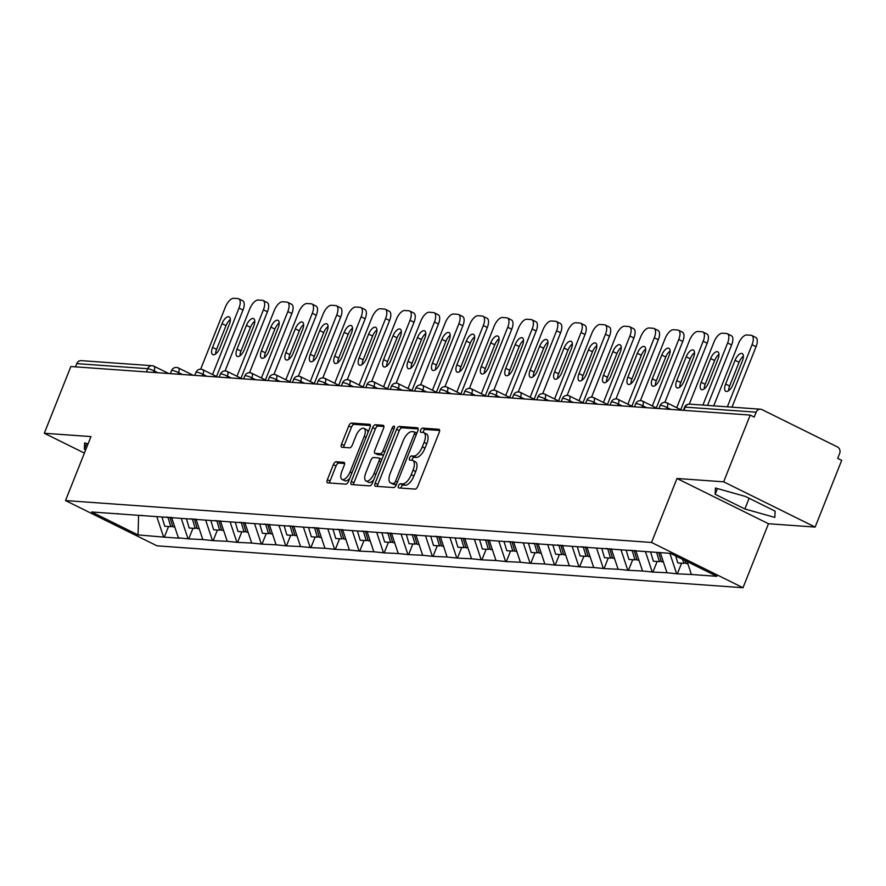 <?xml version="1.0" encoding="UTF-8"?>
<svg xmlns="http://www.w3.org/2000/svg" width="886" height="886" viewBox="0 0 886 886"><rect width="100%" height="100%" fill="white"/><g stroke="black" fill="none" stroke-linecap="round" stroke-linejoin="round"><path stroke-width="1.33" d="M398.512 485.772A2.281 1.019 -63.7 0 0 398.578 487.887A2.281 1.019 -63.7 0 0 398.755 487.942L415.091 489.105A3.256 1.451 -63.7 0 0 417.815 486.226L439.234 432.39A3.256 1.451 -63.7 0 0 439.146 429.356A3.256 1.451 -63.7 0 0 438.891 429.289L422.556 428.126A2.281 1.019 -63.7 0 0 420.651 430.142A2.281 1.019 -63.7 0 0 420.717 432.257A2.281 1.019 -63.7 0 0 420.894 432.313L423.01 432.457A10.433 4.64 -63.7 0 1 423.829 432.678A10.433 4.64 -63.7 0 1 424.117 442.38L422.334 446.865A10.433 4.64 -63.7 0 1 413.607 456.091L411.492 455.936A2.281 1.019 -63.7 0 0 409.587 457.951A2.281 1.019 -63.7 0 0 409.642 460.078A2.281 1.019 -63.7 0 0 409.819 460.122L411.935 460.277A10.433 4.64 -63.7 0 1 412.754 460.487A10.433 4.64 -63.7 0 1 413.053 470.2L411.259 474.686A10.433 4.64 -63.7 0 1 402.532 483.9L400.428 483.745A2.281 1.019 -63.7 0 0 398.512 485.772M412.754 460.487L415.423 461.805A10.433 4.64 -63.7 0 1 415.711 471.518L413.928 476.003A10.433 4.64 -63.7 0 1 405.201 485.218L403.086 485.074A2.281 1.019 -63.7 0 0 401.181 487.09A2.281 1.019 -63.7 0 0 400.915 488.086M439.644 430.474L425.225 429.444A2.281 1.019 -63.7 0 0 423.32 431.46A2.281 1.019 -63.7 0 0 423.054 432.468M423.829 432.678L426.487 433.996A10.433 4.64 -63.7 0 1 426.786 443.698L425.003 448.183A10.433 4.64 -63.7 0 1 416.276 457.409L414.161 457.254A2.281 1.019 -63.7 0 0 412.245 459.269A2.281 1.019 -63.7 0 0 411.979 460.277M336.093 461.772A3.256 1.451 -63.7 0 0 333.357 464.652L327.355 479.758A3.256 1.451 -63.7 0 0 327.443 482.792A3.256 1.451 -63.7 0 0 327.698 482.859L345.839 484.155A3.256 1.451 -63.7 0 0 348.563 481.275L369.994 427.44A3.256 1.451 -63.7 0 0 369.894 424.405A3.256 1.451 -63.7 0 0 369.639 424.339L351.498 423.043A3.256 1.451 -63.7 0 0 348.774 425.922L341.52 444.163A3.256 1.451 -63.7 0 0 341.608 447.197A3.256 1.451 -63.7 0 0 341.863 447.264L349.627 447.818A3.256 1.451 -63.7 0 0 352.351 444.938L355.95 435.89A8.727 3.876 -63.7 0 1 363.936 428.37A8.727 3.876 -63.7 0 1 364.179 436.488L350.07 471.928A8.727 3.876 -63.7 0 1 342.096 479.448A8.727 3.876 -63.7 0 1 341.852 471.33L344.2 465.427A3.256 1.451 -63.7 0 0 344.111 462.392A3.256 1.451 -63.7 0 0 343.857 462.326L336.093 461.772L338.762 463.09A3.256 1.451 -63.7 0 0 336.027 465.97L330.024 481.076A3.256 1.451 -63.7 0 0 329.614 482.992M676.993 478.484L768.472 523.737L815.142 527.07L723.663 481.818L676.993 478.484L651.531 542.465L65.509 500.568L90.97 436.588L44.3 433.254L70.858 366.527L750.209 415.091L754.219 417.062L756.157 412.189L685.21 407.117L683.926 410.351M723.663 481.818L750.209 415.091M375.155 483.169A3.256 1.451 -63.7 0 0 375.254 486.204A3.256 1.451 -63.7 0 0 375.509 486.27L393.65 487.577A3.256 1.451 -63.7 0 0 396.374 484.686L417.793 430.862A3.256 1.451 -63.7 0 0 417.705 427.827A3.256 1.451 -63.7 0 0 417.45 427.761L399.309 426.465A3.256 1.451 -63.7 0 0 396.585 429.345L375.155 483.169L377.824 484.498A3.256 1.451 -63.7 0 0 377.425 486.414M369.739 485.86L351.598 484.564A3.256 1.451 -63.7 0 1 351.343 484.498A3.256 1.451 -63.7 0 1 351.255 481.463L372.674 427.628A3.256 1.451 -63.7 0 1 375.409 424.748L383.173 425.302A3.256 1.451 -63.7 0 1 383.428 425.38A3.256 1.451 -63.7 0 1 383.516 428.403L374.822 450.243A3.256 1.451 -63.7 0 0 374.922 453.278A3.256 1.451 -63.7 0 0 375.177 453.344L380.327 453.71A3.256 1.451 -63.7 0 0 383.051 450.83L392.099 428.093A2.281 1.019 -63.7 0 1 394.181 426.133A2.281 1.019 -63.7 0 1 394.248 428.248L372.474 482.981A3.256 1.451 -63.7 0 1 369.739 485.86M651.531 542.465L743.011 587.717L156.988 545.831L65.509 500.568M168.528 526.528L164.309 537.149L179.182 538.212L178.385 537.813L171.563 517.358M164.309 537.149L138.061 534.934L91.646 511.975L670.469 553.351L716.874 576.31L691.423 574.493L687.126 561.602M681.578 563.208L677.347 573.829L691.423 574.493M677.347 573.829L666.992 572.744L660.292 552.631M657.146 561.458L652.916 572.079L666.992 572.744M652.916 572.079L642.56 571.005L635.749 550.538M632.715 559.708L628.484 570.329L642.56 571.005M628.484 570.329L618.129 569.255L611.318 548.788M608.283 557.97L604.053 568.59L618.129 569.255M604.053 568.59L593.709 567.505L586.886 547.039M583.852 556.22L579.621 566.841L593.709 567.505M579.621 566.841L569.277 565.766L562.455 545.3M559.42 554.47L555.19 565.091L569.277 565.766M555.19 565.091L544.846 564.017L538.024 543.55M534.989 552.731L530.769 563.352L544.846 564.017M530.769 563.352L520.414 562.267L513.592 541.8M510.557 550.981L506.338 561.602L520.414 562.267M506.338 561.602L495.983 560.517L489.161 540.061M486.126 549.231L481.906 559.852L495.983 560.517M481.906 559.852L471.551 558.778L464.729 538.311M461.695 547.482L457.475 558.102L471.551 558.778M457.475 558.102L447.12 557.028L440.298 536.562M437.263 545.743L433.044 556.364L447.12 557.028M433.044 556.364L422.688 555.278L415.866 534.812M412.843 543.993L408.612 554.614L422.688 555.278M408.612 554.614L398.257 553.54L391.435 533.073M388.411 542.243L384.181 552.864L398.257 553.54M384.181 552.864L373.826 551.79L367.014 531.323M363.98 540.504L359.749 551.125L373.826 551.79M359.749 551.125L349.394 550.04L342.583 529.573M339.548 538.754L335.318 549.375L349.394 550.04M335.318 549.375L324.963 548.301L318.152 527.834M315.117 537.005L310.886 547.626L324.963 548.301M310.886 547.626L300.531 546.551L293.72 526.085M290.686 535.266L286.455 545.887L300.531 546.551M286.455 545.887L276.1 544.801L269.289 524.335M266.254 533.516L262.023 544.137L276.1 544.801M262.023 544.137L251.679 543.052L244.857 522.596M241.823 531.766L237.592 542.387L251.679 543.052M237.592 542.387L227.248 541.313L220.426 520.846M217.391 530.027L213.172 540.637L227.248 541.313M213.172 540.637L202.816 539.563L195.994 519.096M192.96 528.277L188.74 538.898L202.816 539.563M188.74 538.898L178.385 537.813M142.181 515.253L141.527 515.541M187.932 538.5L181.231 518.376M166.612 517.003L165.959 517.291M212.363 540.25L205.663 520.126M191.044 518.742L190.39 519.041M236.795 541.988L230.094 521.876M215.475 520.492L214.822 520.78M261.226 543.738L254.526 523.626M239.907 522.242L239.253 522.53M285.657 545.488L278.957 525.365M264.338 523.98L263.674 524.279M310.089 547.238L303.389 527.115M288.77 525.73L288.105 526.018M334.52 548.977L327.82 528.864M313.19 527.48L312.536 527.768M358.952 550.727L352.251 530.603M337.621 529.219L336.968 529.518M383.383 552.476L376.683 532.353M362.053 530.969L361.399 531.257M407.815 554.215L401.103 534.103M386.484 532.719L385.831 533.007M432.246 555.965L425.535 535.842M410.916 534.457L410.262 534.756M456.678 557.715L449.966 537.592M435.347 536.207L434.694 536.506M481.098 559.454L474.398 539.341M459.779 537.957L459.125 538.245M505.529 561.203L498.829 541.091M484.21 539.707L483.557 539.995M529.961 562.953L523.261 542.83M508.642 541.446L507.988 541.745M554.392 564.692L547.692 544.58M533.073 543.196L532.42 543.483M578.824 566.442L572.123 546.33M557.504 544.945L556.851 545.233M603.255 568.192L596.555 548.069M581.936 546.684L581.271 546.983M627.687 569.942L620.986 549.818M606.367 548.434L605.703 548.722M652.118 571.68L645.418 551.568M630.799 550.184L630.134 550.472M676.55 573.43L669.849 553.307M815.142 527.07L841.7 460.343L837.702 458.361L839.64 453.488A4.984 4.397 94.1 0 0 837.458 446.943L761.971 409.598A4.984 4.397 94.1 0 0 760.509 409.199A4.984 4.397 94.1 0 0 756.157 412.189M44.3 433.254L84.403 453.089M75.509 366.859L76.794 363.625A4.984 4.397 -85.9 0 1 81.147 360.635L152.093 365.708A4.984 4.397 -85.9 0 1 153.555 366.106A4.984 2.215 116.3 0 1 153.954 366.206A4.984 2.215 116.3 0 1 154.086 370.846L153.455 372.43M768.472 523.737L743.011 587.717M117.749 513.503L117.096 513.791M163.5 536.75L156.8 516.638M138.061 534.934L138.57 515.331M774.851 517.413L775.106 511.133L745.381 496.437L715.412 488.009L715.157 494.277L744.871 508.974L774.851 517.413M88.068 443.886L84.602 442.911L84.347 449.18L85.687 449.844M418.203 428.935L401.978 427.783A3.256 1.451 -63.7 0 0 399.254 430.662L377.824 484.498M393.617 483.269A2.281 1.019 -63.7 0 0 395.533 481.242L414.338 433.996A2.281 1.019 -63.7 0 0 414.271 431.87A2.281 1.019 -63.7 0 0 414.094 431.825L411.857 431.659A10.433 4.64 -63.7 0 0 403.13 440.885L390.283 473.179A10.433 4.64 -63.7 0 0 390.571 482.892A10.433 4.64 -63.7 0 0 391.39 483.103L396.286 484.587A2.281 1.019 -63.7 0 0 396.419 484.576M414.271 431.87L416.874 433.165A2.281 1.019 -63.7 0 0 416.763 433.143L414.415 431.98M390.571 482.892L393.24 484.21A10.433 4.64 -63.7 0 0 394.06 484.42L391.39 483.103M396.286 484.587L394.06 484.42M383.926 426.487L378.078 426.066A3.256 1.451 -63.7 0 0 375.343 428.957L353.924 482.781A3.256 1.451 -63.7 0 0 353.514 484.708M377.381 454.429A3.256 1.451 -63.7 0 0 377.591 454.596A3.256 1.451 -63.7 0 0 377.846 454.662L382.996 455.027A3.256 1.451 -63.7 0 0 383.671 454.839M365.807 472.891A8.727 3.876 -63.7 0 0 366.062 481.009A8.727 3.876 -63.7 0 0 374.036 473.478L379.009 460.997A3.256 1.451 -63.7 0 0 378.909 457.962A3.256 1.451 -63.7 0 0 378.654 457.896L373.504 457.53A3.256 1.451 -63.7 0 0 370.78 460.41L365.807 472.891M366.062 481.009L368.72 482.327A8.727 3.876 -63.7 0 0 373.715 479.858M381.822 459.48A3.256 1.451 -63.7 0 0 381.578 459.28A3.256 1.451 -63.7 0 0 381.323 459.214L379.119 458.128M344.61 463.511L338.762 463.09M342.096 479.448L344.765 480.766A8.727 3.876 -63.7 0 0 349.748 478.296M367.934 432.612A8.727 3.876 -63.7 0 0 366.605 429.688L363.936 428.37M370.392 425.524L354.167 424.361A3.256 1.451 -63.7 0 0 351.443 427.24L344.178 445.492A3.256 1.451 -63.7 0 0 343.779 447.408M749.124 498.286L744.871 508.974M717.427 488.574L715.157 494.277M86.618 443.476L84.347 449.18M756.046 346.714L752.048 344.732A9.967 4.43 -63.7 0 0 751.771 335.462L755.769 337.444A9.967 4.43 116.3 0 1 756.046 346.714L731.991 407.161M728.635 390.671A7.808 3.466 116.3 0 1 729.61 386.03L739.068 362.263A7.808 3.466 116.3 0 1 743.398 356.183M752.048 344.732L727.34 406.829M751.771 335.462A9.967 4.43 -63.7 0 0 750.985 335.262L746.754 334.952A9.967 4.43 -63.7 0 0 738.426 343.757L713.706 405.854M732.966 384.579A7.808 3.466 116.3 0 1 725.822 391.313A7.808 3.466 116.3 0 1 725.612 384.048L735.07 360.292A7.808 3.466 116.3 0 1 742.213 353.547A7.808 3.466 116.3 0 1 742.424 360.812L732.966 384.579M684.956 560.528L685.842 563.507L687.813 563.651M675.708 555.954L677.779 562.931L683.815 563.363L682.63 559.376M685.587 562.654L683.815 563.363M731.615 344.964L727.616 342.993A9.967 4.43 -63.7 0 0 727.34 333.723L731.338 335.694A9.967 4.43 116.3 0 1 731.615 344.964L707.56 405.411M704.204 388.921A7.808 3.466 116.3 0 1 705.178 384.28L714.637 360.524A7.808 3.466 116.3 0 1 718.967 354.433M727.616 342.993L702.908 405.079M727.34 333.723A9.967 4.43 -63.7 0 0 726.553 333.513L722.323 333.214A9.967 4.43 -63.7 0 0 713.994 342.018L689.275 404.116M708.534 382.83A7.808 3.466 116.3 0 1 701.402 389.563A7.808 3.466 116.3 0 1 701.18 382.309L710.638 358.542A7.808 3.466 116.3 0 1 717.782 351.808A7.808 3.466 116.3 0 1 717.992 359.063L708.534 382.83M658.675 552.51L661.41 561.768L663.381 561.901M650.601 551.934L653.347 561.192L659.383 561.613L656.637 552.366M661.166 560.904L659.383 561.613M707.183 343.225L703.185 341.243A9.967 4.43 -63.7 0 0 702.908 331.973L706.906 333.956A9.967 4.43 116.3 0 1 707.183 343.225L680.736 409.686M679.772 387.171A7.808 3.466 116.3 0 1 680.747 382.542L690.205 358.775A7.808 3.466 116.3 0 1 694.535 352.683M703.185 341.243L676.738 407.704M702.908 331.973A9.967 4.43 -63.7 0 0 702.122 331.763L697.891 331.464A9.967 4.43 -63.7 0 0 689.563 340.268L664.843 402.366M684.103 381.091A7.808 3.466 116.3 0 1 676.97 387.824A7.808 3.466 116.3 0 1 676.749 380.559L686.207 356.792A7.808 3.466 116.3 0 1 693.35 350.059A7.808 3.466 116.3 0 1 693.561 357.324L684.103 381.091M634.132 550.416L636.99 560.018L638.95 560.162M626.18 550.184L628.916 559.443L634.952 559.874L632.106 550.272M636.735 559.166L634.952 559.874M682.752 341.475L678.754 339.493A9.967 4.43 -63.7 0 0 678.477 330.223L682.475 332.206A9.967 4.43 116.3 0 1 682.752 341.475L656.304 407.937M655.341 385.421A7.808 3.466 116.3 0 1 656.316 380.792L665.774 357.025A7.808 3.466 116.3 0 1 670.104 350.945M678.754 339.493L652.306 405.965M678.477 330.223A9.967 4.43 -63.7 0 0 677.69 330.024L673.46 329.714A9.967 4.43 -63.7 0 0 665.131 338.518L640.412 400.627M659.682 379.341A7.808 3.466 116.3 0 1 652.539 386.075A7.808 3.466 116.3 0 1 652.317 378.809L661.776 355.042A7.808 3.466 116.3 0 1 668.919 348.309A7.808 3.466 116.3 0 1 669.14 355.574L659.682 379.341M609.712 548.678L612.558 558.269L614.519 558.413M601.749 548.445L604.485 557.693L610.52 558.125L607.674 548.523M612.304 557.416L610.52 558.125M658.32 339.726L654.322 337.754A9.967 4.43 -63.7 0 0 654.045 328.485L658.043 330.456A9.967 4.43 116.3 0 1 658.32 339.726L631.873 406.198M630.921 383.682A7.808 3.466 116.3 0 1 631.884 379.042L641.342 355.275A7.808 3.466 116.3 0 1 645.673 349.195M654.322 337.754L627.875 404.215M654.045 328.485A9.967 4.43 -63.7 0 0 653.259 328.274L649.039 327.975A9.967 4.43 -63.7 0 0 640.7 336.78L615.98 398.877M635.251 377.591A7.808 3.466 116.3 0 1 628.108 384.325A7.808 3.466 116.3 0 1 627.886 377.071L637.344 353.304A7.808 3.466 116.3 0 1 644.487 346.57A7.808 3.466 116.3 0 1 644.709 353.824L635.251 377.591M585.281 546.928L588.127 556.53L590.087 556.663M577.318 546.695L580.053 555.943L586.089 556.375L583.243 546.784M587.872 555.666L586.089 556.375M633.889 337.987L629.891 336.004A9.967 4.43 -63.7 0 0 629.614 326.735L633.612 328.717A9.967 4.43 116.3 0 1 633.889 337.987L607.442 404.448M606.489 381.932A7.808 3.466 116.3 0 1 607.453 377.303L616.911 353.536A7.808 3.466 116.3 0 1 621.241 347.445M629.891 336.004L603.444 402.465M629.614 326.735A9.967 4.43 -63.7 0 0 628.827 326.524L624.608 326.225A9.967 4.43 -63.7 0 0 616.268 335.03L591.56 397.127M610.819 375.841A7.808 3.466 116.3 0 1 603.676 382.586A7.808 3.466 116.3 0 1 603.455 375.321L612.913 351.554A7.808 3.466 116.3 0 1 620.056 344.82A7.808 3.466 116.3 0 1 620.278 352.085L610.819 375.841M560.849 545.178L563.695 554.78L565.656 554.924M552.886 544.945L555.633 554.204L561.658 554.636L558.811 545.034M563.441 553.916L561.658 554.636M609.468 336.237L605.459 334.255A9.967 4.43 -63.7 0 0 605.182 324.985L609.18 326.967A9.967 4.43 116.3 0 1 609.468 336.237L583.01 402.698M582.058 380.183A7.808 3.466 116.3 0 1 583.021 375.553L592.479 351.786A7.808 3.466 116.3 0 1 596.81 345.706M605.459 334.255L579.012 400.716M605.182 324.985A9.967 4.43 -63.7 0 0 604.396 324.785L600.176 324.475A9.967 4.43 -63.7 0 0 591.837 333.28L567.129 395.389M586.388 374.102A7.808 3.466 116.3 0 1 579.245 380.836A7.808 3.466 116.3 0 1 579.023 373.571L588.481 349.804A7.808 3.466 116.3 0 1 595.625 343.07A7.808 3.466 116.3 0 1 595.846 350.335L586.388 374.102M536.418 543.439L539.264 553.03L541.224 553.174M528.455 543.207L531.201 552.454L537.226 552.886L534.38 543.284M539.009 552.177L537.226 552.886M585.037 334.487L581.028 332.516A9.967 4.43 -63.7 0 0 580.751 323.246L584.749 325.217A9.967 4.43 116.3 0 1 585.037 334.487L558.579 400.948M557.626 378.444A7.808 3.466 116.3 0 1 558.59 373.803L568.048 350.036A7.808 3.466 116.3 0 1 572.389 343.956M581.028 332.516L554.581 398.977M580.751 323.246A9.967 4.43 -63.7 0 0 579.976 323.036L575.745 322.737A9.967 4.43 -63.7 0 0 567.405 331.541L542.697 393.639M561.957 372.353A7.808 3.466 116.3 0 1 554.813 379.086A7.808 3.466 116.3 0 1 554.592 371.832L564.05 348.065A7.808 3.466 116.3 0 1 571.193 341.331A7.808 3.466 116.3 0 1 571.415 348.586L561.957 372.353M511.986 541.689L514.832 551.28L516.804 551.424M504.023 541.457L506.77 550.704L512.795 551.136L509.948 541.545M514.578 550.428L512.795 551.136M560.605 332.748L556.596 330.766A9.967 4.43 -63.7 0 0 556.319 321.496L560.317 323.479A9.967 4.43 116.3 0 1 560.605 332.748L534.147 399.209M533.195 376.694A7.808 3.466 116.3 0 1 534.169 372.065L543.627 348.298A7.808 3.466 116.3 0 1 547.958 342.206M556.596 330.766L530.149 397.227M556.319 321.496A9.967 4.43 -63.7 0 0 555.544 321.286L551.313 320.987A9.967 4.43 -63.7 0 0 542.974 329.791L518.266 391.889M537.525 370.603A7.808 3.466 116.3 0 1 530.382 377.336A7.808 3.466 116.3 0 1 530.16 370.082L539.618 346.315A7.808 3.466 116.3 0 1 546.762 339.582A7.808 3.466 116.3 0 1 546.983 346.836L537.525 370.603M487.555 539.939L490.401 549.541L492.372 549.674M479.592 539.707L482.338 548.966L488.363 549.398L485.517 539.795M490.146 548.678L488.363 549.398M536.174 330.999L532.165 329.016A9.967 4.43 -63.7 0 0 531.888 319.746L535.897 321.729A9.967 4.43 116.3 0 1 536.174 330.999L509.727 397.46M508.763 374.944A7.808 3.466 116.3 0 1 509.738 370.315L519.196 346.548A7.808 3.466 116.3 0 1 523.526 340.457M532.165 329.016L505.718 395.477M531.888 319.746A9.967 4.43 -63.7 0 0 531.113 319.536L526.882 319.237A9.967 4.43 -63.7 0 0 518.543 328.041L493.834 390.15M513.094 368.864A7.808 3.466 116.3 0 1 505.95 375.598A7.808 3.466 116.3 0 1 505.729 368.332L515.187 344.565A7.808 3.466 116.3 0 1 522.33 337.832A7.808 3.466 116.3 0 1 522.552 345.097L513.094 368.864M463.123 538.19L465.97 547.792L467.941 547.936M455.16 537.968L457.907 547.216L463.932 547.648L461.085 538.046M465.715 546.939L463.932 547.648M511.743 329.249L507.744 327.266A9.967 4.43 -63.7 0 0 507.456 318.008L511.466 319.979A9.967 4.43 116.3 0 1 511.743 329.249L485.295 395.71M484.332 373.205A7.808 3.466 116.3 0 1 485.306 368.565L494.765 344.798A7.808 3.466 116.3 0 1 499.095 338.718M507.744 327.266L481.286 393.738M507.456 318.008A9.967 4.43 -63.7 0 0 506.681 317.797L502.451 317.487A9.967 4.43 -63.7 0 0 494.111 326.303L469.403 388.4M488.662 367.114A7.808 3.466 116.3 0 1 481.519 373.848A7.808 3.466 116.3 0 1 481.297 366.582L490.755 342.827A7.808 3.466 116.3 0 1 497.899 336.082A7.808 3.466 116.3 0 1 498.12 343.347L488.662 367.114M438.692 536.451L441.538 546.042L443.509 546.186M430.729 536.218L433.475 545.466L439.5 545.898L436.654 536.307M441.283 545.189L439.5 545.898M487.311 327.499L483.313 325.527A9.967 4.43 -63.7 0 0 483.025 316.258L487.034 318.24A9.967 4.43 116.3 0 1 487.311 327.499L460.864 393.971M459.9 371.455A7.808 3.466 116.3 0 1 460.875 366.826L470.333 343.059A7.808 3.466 116.3 0 1 474.663 336.968M483.313 325.527L456.855 391.989M483.025 316.258A9.967 4.43 -63.7 0 0 482.25 316.047L478.019 315.748A9.967 4.43 -63.7 0 0 469.68 324.553L444.971 386.65M464.231 365.364A7.808 3.466 116.3 0 1 457.087 372.098A7.808 3.466 116.3 0 1 456.877 364.844L466.324 341.077A7.808 3.466 116.3 0 1 473.467 334.343A7.808 3.466 116.3 0 1 473.689 341.597L464.231 365.364M414.26 534.701L417.107 544.303L419.078 544.436M406.297 534.468L409.044 543.727L415.069 544.159L412.223 534.557M416.852 543.439L415.069 544.159M462.88 325.76L458.882 323.778A9.967 4.43 -63.7 0 0 458.594 314.508L462.603 316.49A9.967 4.43 116.3 0 1 462.88 325.76L436.433 392.221M435.469 369.706A7.808 3.466 116.3 0 1 436.444 365.076L445.902 341.309A7.808 3.466 116.3 0 1 450.232 335.218M458.882 323.778L432.434 390.239M458.594 314.508A9.967 4.43 -63.7 0 0 457.818 314.297L453.588 313.998A9.967 4.43 -63.7 0 0 445.248 322.803L420.54 384.901M439.799 363.625A7.808 3.466 116.3 0 1 432.656 370.359A7.808 3.466 116.3 0 1 432.446 363.094L441.904 339.327A7.808 3.466 116.3 0 1 449.036 332.593A7.808 3.466 116.3 0 1 449.257 339.859L439.799 363.625M389.829 532.951L392.675 542.553L394.647 542.697M381.866 532.73L384.613 541.977L390.637 542.409L387.791 532.807M392.42 541.7L390.637 542.409M438.448 324.01L434.45 322.028A9.967 4.43 -63.7 0 0 434.173 312.758L438.171 314.74A9.967 4.43 116.3 0 1 438.448 324.01L412.001 390.471M411.038 367.956A7.808 3.466 116.3 0 1 412.012 363.326L421.47 339.56A7.808 3.466 116.3 0 1 425.801 333.479M434.45 322.028L408.003 388.5M434.173 312.758A9.967 4.43 -63.7 0 0 433.387 312.559L429.156 312.249A9.967 4.43 -63.7 0 0 420.828 321.053L396.108 383.162M415.368 361.876A7.808 3.466 116.3 0 1 408.224 368.609A7.808 3.466 116.3 0 1 408.014 361.344L417.472 337.588A7.808 3.466 116.3 0 1 424.604 330.843A7.808 3.466 116.3 0 1 424.826 338.109L415.368 361.876M365.397 531.212L368.244 540.803L370.215 540.947M357.435 530.98L360.181 540.227L366.217 540.659L363.36 531.068M367.989 539.951L366.217 540.659M414.017 322.26L410.019 320.289A9.967 4.43 -63.7 0 0 409.742 311.019L413.74 312.991A9.967 4.43 116.3 0 1 414.017 322.26L387.57 388.732M386.606 366.217A7.808 3.466 116.3 0 1 387.581 361.577L397.039 337.821A7.808 3.466 116.3 0 1 401.369 331.729M410.019 320.289L383.572 386.75M409.742 311.019A9.967 4.43 -63.7 0 0 408.955 310.809L404.725 310.51A9.967 4.43 -63.7 0 0 396.396 319.314L371.677 381.412M390.936 360.126A7.808 3.466 116.3 0 1 383.804 366.859A7.808 3.466 116.3 0 1 383.583 359.605L393.041 335.838A7.808 3.466 116.3 0 1 400.184 329.105A7.808 3.466 116.3 0 1 400.394 336.359L390.936 360.126M340.966 529.463L343.812 539.065L345.784 539.197M333.003 529.23L335.75 538.489L341.786 538.909L338.939 529.319M343.558 538.201L341.786 538.909M389.585 320.522L385.587 318.539A9.967 4.43 -63.7 0 0 385.31 309.269L389.308 311.252A9.967 4.43 116.3 0 1 389.585 320.522L363.138 386.983M362.175 364.467A7.808 3.466 116.3 0 1 363.149 359.838L372.607 336.071A7.808 3.466 116.3 0 1 376.938 329.98M385.587 318.539L359.14 385M385.31 309.269A9.967 4.43 -63.7 0 0 384.524 309.059L380.293 308.76A9.967 4.43 -63.7 0 0 371.965 317.565L347.246 379.662M366.505 358.387A7.808 3.466 116.3 0 1 359.373 365.121A7.808 3.466 116.3 0 1 359.151 357.855L368.609 334.088A7.808 3.466 116.3 0 1 375.753 327.355A7.808 3.466 116.3 0 1 375.963 334.62L366.505 358.387M316.535 527.713L319.381 537.315L321.352 537.459M308.572 527.48L311.318 536.739L317.354 537.171L314.508 527.569M319.137 536.462L317.354 537.171M365.154 318.772L361.156 316.789A9.967 4.43 -63.7 0 0 360.879 307.52L364.877 309.502A9.967 4.43 116.3 0 1 365.154 318.772L338.707 385.233M337.743 362.717A7.808 3.466 116.3 0 1 338.718 358.088L348.176 334.321A7.808 3.466 116.3 0 1 352.506 328.241M361.156 316.789L334.709 383.261M360.879 307.52A9.967 4.43 -63.7 0 0 360.093 307.32L355.862 307.01A9.967 4.43 -63.7 0 0 347.534 315.815L322.814 377.923M342.085 356.637A7.808 3.466 116.3 0 1 334.941 363.371A7.808 3.466 116.3 0 1 334.72 356.106L344.178 332.339A7.808 3.466 116.3 0 1 351.321 325.605A7.808 3.466 116.3 0 1 351.532 332.87L342.085 356.637M292.114 525.974L294.96 535.565L296.921 535.709M284.151 525.741L286.887 534.989L292.923 535.421L290.076 525.819M294.706 534.712L292.923 535.421M340.722 317.022L336.724 315.051A9.967 4.43 -63.7 0 0 336.447 305.781L340.445 307.752A9.967 4.43 116.3 0 1 340.722 317.022L314.275 383.494M313.323 360.979A7.808 3.466 116.3 0 1 314.286 356.338L323.744 332.571A7.808 3.466 116.3 0 1 328.075 326.491M336.724 315.051L310.277 381.512M336.447 305.781A9.967 4.43 -63.7 0 0 335.661 305.57L331.442 305.271A9.967 4.43 -63.7 0 0 323.102 314.076L298.383 376.173M317.653 354.887A7.808 3.466 116.3 0 1 310.51 361.621A7.808 3.466 116.3 0 1 310.288 354.367L319.746 330.6A7.808 3.466 116.3 0 1 326.89 323.866A7.808 3.466 116.3 0 1 327.111 331.12L317.653 354.887M267.683 524.224L270.529 533.815L272.489 533.959M259.72 523.991L262.455 533.239L268.491 533.671L265.645 524.08M270.274 532.962L268.491 533.671M316.291 315.283L312.293 313.301A9.967 4.43 -63.7 0 0 312.016 304.031L316.014 306.013A9.967 4.43 116.3 0 1 316.291 315.283L289.844 381.744M288.891 359.229A7.808 3.466 116.3 0 1 289.855 354.599L299.313 330.832A7.808 3.466 116.3 0 1 303.643 324.741M312.293 313.301L285.846 379.762M312.016 304.031A9.967 4.43 -63.7 0 0 311.23 303.82L307.01 303.521A9.967 4.43 -63.7 0 0 298.671 312.326L273.951 374.424M293.222 353.137A7.808 3.466 116.3 0 1 286.078 359.882A7.808 3.466 116.3 0 1 285.857 352.617L295.315 328.85A7.808 3.466 116.3 0 1 302.458 322.116A7.808 3.466 116.3 0 1 302.68 329.382L293.222 353.137M243.251 522.474L246.098 532.076L248.058 532.209M235.288 522.242L238.024 531.5L244.06 531.932L241.214 522.33M245.843 531.212L244.06 531.932M291.859 313.533L287.861 311.551A9.967 4.43 -63.7 0 0 287.585 302.281L291.583 304.263A9.967 4.43 116.3 0 1 291.859 313.533L265.412 379.994M264.46 357.479A7.808 3.466 116.3 0 1 265.423 352.849L274.881 329.083A7.808 3.466 116.3 0 1 279.212 322.991M287.861 311.551L261.414 378.012M287.585 302.281A9.967 4.43 -63.7 0 0 286.798 302.082L282.579 301.772A9.967 4.43 -63.7 0 0 274.239 310.576L249.531 372.685M268.79 351.399A7.808 3.466 116.3 0 1 261.647 358.132A7.808 3.466 116.3 0 1 261.425 350.867L270.883 327.1A7.808 3.466 116.3 0 1 278.027 320.367A7.808 3.466 116.3 0 1 278.248 327.632L268.79 351.399M218.82 520.735L221.666 530.326L223.626 530.47M210.857 520.503L213.604 529.75L219.628 530.182L216.782 520.58M221.411 529.474L219.628 530.182M267.439 311.783L263.43 309.812A9.967 4.43 -63.7 0 0 263.153 300.542L267.151 302.514A9.967 4.43 116.3 0 1 267.439 311.783L240.981 378.244M240.028 355.74A7.808 3.466 116.3 0 1 240.992 351.1L250.45 327.333A7.808 3.466 116.3 0 1 254.78 321.253M263.43 309.812L236.983 376.273M263.153 300.542A9.967 4.43 -63.7 0 0 262.378 300.332L258.147 300.033A9.967 4.43 -63.7 0 0 249.808 308.837L225.099 370.935M244.359 349.649A7.808 3.466 116.3 0 1 237.215 356.382A7.808 3.466 116.3 0 1 236.994 349.128L246.452 325.361A7.808 3.466 116.3 0 1 253.595 318.628A7.808 3.466 116.3 0 1 253.817 325.882L244.359 349.649M194.388 518.986L197.235 528.577L199.206 528.72M186.425 518.753L189.172 528.001L195.197 528.433L192.351 518.842M196.98 527.724L195.197 528.433M243.008 310.045L238.999 308.062A9.967 4.43 -63.7 0 0 238.722 298.792L242.72 300.775A9.967 4.43 116.3 0 1 243.008 310.045L216.549 376.506M215.597 353.99A7.808 3.466 116.3 0 1 216.572 349.361L226.019 325.594A7.808 3.466 116.3 0 1 230.36 319.503M238.999 308.062L212.551 374.523M238.722 298.792A9.967 4.43 -63.7 0 0 237.946 298.582L233.716 298.283A9.967 4.43 -63.7 0 0 225.376 307.088L200.668 369.185M219.927 347.899A7.808 3.466 116.3 0 1 212.784 354.633A7.808 3.466 116.3 0 1 212.562 347.378L222.021 323.611A7.808 3.466 116.3 0 1 229.164 316.878A7.808 3.466 116.3 0 1 229.385 324.132L219.927 347.899M169.957 517.236L172.803 526.838L174.775 526.971M161.994 517.003L164.741 526.262L170.765 526.694L167.919 517.092M172.548 525.974L170.765 526.694M689.563 404.127A4.984 4.397 94.1 0 0 685.21 407.117A4.984 0.797 -158.3 0 0 684.579 407.261A4.984 4.984 0 0 1 689.563 404.127L760.509 409.199M146.456 371.932L147.74 368.698L76.794 363.625M157.929 372.751L154.086 370.846A4.984 0.797 21.7 0 0 147.74 368.698A4.984 4.397 -85.9 0 1 152.093 365.708A4.984 4.984 0 0 1 153.954 366.206L168.728 373.515M670.979 409.421L667.136 407.516L666.505 409.099M660.779 405.378A4.984 0.797 21.7 0 1 667.136 407.516A4.984 2.215 116.3 0 0 666.992 402.886A4.984 4.984 0 0 0 660.148 405.511A4.984 0.797 -158.3 0 1 660.779 405.378M666.604 402.787A4.984 2.215 116.3 0 1 666.992 402.886L681.766 410.196M646.547 407.682L642.704 405.777L642.073 407.361M622.116 405.932L618.273 404.027L617.642 405.611M597.685 404.182L593.841 402.277L593.21 403.861M573.253 402.443L569.41 400.538L568.779 402.122M548.822 400.693L544.979 398.789L544.347 400.372M524.39 398.944L520.547 397.039L519.916 398.622M499.959 397.194L496.116 395.3L495.484 396.884M475.527 395.455L471.684 393.55L471.053 395.134M451.107 393.705L447.253 391.8L446.622 393.384M426.675 391.955L422.821 390.061L422.19 391.634M402.244 390.217L398.39 388.312L397.77 389.895M377.813 388.467L373.958 386.562L373.338 388.146M353.381 386.717L349.538 384.812L348.907 386.396M328.95 384.978L325.107 383.073L324.475 384.657M304.518 383.228L300.675 381.323L300.044 382.907M280.087 381.478L276.244 379.573L275.612 381.157M255.655 379.729L251.812 377.835L251.181 379.418M231.224 377.99L227.381 376.085L226.75 377.669M206.792 376.24L202.949 374.335L202.318 375.919M182.361 374.49L178.518 372.596L177.887 374.18M636.347 403.628A4.984 0.797 21.7 0 1 642.704 405.777A4.984 2.215 116.3 0 0 642.56 401.136A4.984 4.984 0 0 0 635.716 403.761A4.984 0.797 -158.3 0 1 636.347 403.628M642.173 401.037A4.984 2.215 116.3 0 1 642.56 401.136L657.334 408.446M611.916 401.879A4.984 0.797 21.7 0 1 618.273 404.027A4.984 2.215 116.3 0 0 618.129 399.398A4.984 4.984 0 0 0 611.296 402.022A4.984 0.797 -158.3 0 1 611.916 401.879M617.741 399.287A4.984 2.215 116.3 0 1 618.129 399.398L632.903 406.707M587.484 400.14A4.984 0.797 21.7 0 1 593.841 402.277A4.984 2.215 116.3 0 0 593.698 397.648A4.984 4.984 0 0 0 586.864 400.273A4.984 0.797 -158.3 0 1 587.484 400.14M593.31 397.548A4.984 2.215 116.3 0 1 593.698 397.648L608.472 404.957M563.053 398.39A4.984 0.797 21.7 0 1 569.41 400.538A4.984 2.215 116.3 0 0 569.266 395.898A4.984 4.984 0 0 0 562.433 398.523A4.984 0.797 -158.3 0 1 563.053 398.39M568.878 395.798A4.984 2.215 116.3 0 1 569.266 395.898L584.04 403.208M538.633 396.64A4.984 0.797 21.7 0 1 544.979 398.789A4.984 2.215 116.3 0 0 544.835 394.159A4.984 4.984 0 0 0 538.001 396.773A4.984 0.797 -158.3 0 1 538.633 396.64M544.447 394.048A4.984 2.215 116.3 0 1 544.835 394.159L559.609 401.458M514.201 394.89A4.984 0.797 21.7 0 1 520.547 397.039A4.984 2.215 116.3 0 0 520.403 392.409A4.984 4.984 0 0 0 513.57 395.034A4.984 0.797 -158.3 0 1 514.201 394.89M520.016 392.299A4.984 2.215 116.3 0 1 520.403 392.409L535.177 399.719M489.77 393.151A4.984 0.797 21.7 0 1 496.116 395.3A4.984 2.215 116.3 0 0 495.972 390.66A4.984 4.984 0 0 0 489.138 393.284A4.984 0.797 -158.3 0 1 489.77 393.151M495.584 390.56A4.984 2.215 116.3 0 1 495.972 390.66L510.757 397.969M465.338 391.402A4.984 0.797 21.7 0 1 471.684 393.55A4.984 2.215 116.3 0 0 471.551 388.91A4.984 4.984 0 0 0 464.707 391.534A4.984 0.797 -158.3 0 1 465.338 391.402M471.153 388.81A4.984 2.215 116.3 0 1 471.551 388.91L486.325 396.219M440.907 389.652A4.984 0.797 21.7 0 1 447.253 391.8A4.984 2.215 116.3 0 0 447.12 387.171A4.984 4.984 0 0 0 440.276 389.796A4.984 0.797 -158.3 0 1 440.907 389.652M446.721 387.06A4.984 2.215 116.3 0 1 447.12 387.171L461.894 394.48M416.475 387.913A4.984 0.797 21.7 0 1 422.821 390.061A4.984 2.215 116.3 0 0 422.688 385.421A4.984 4.984 0 0 0 415.844 388.046A4.984 0.797 -158.3 0 1 416.475 387.913M422.29 385.321A4.984 2.215 116.3 0 1 422.688 385.421L437.462 392.731M392.044 386.163A4.984 0.797 21.7 0 1 398.39 388.312A4.984 2.215 116.3 0 0 398.257 383.671A4.984 4.984 0 0 0 391.413 386.296A4.984 0.797 -158.3 0 1 392.044 386.163M397.858 383.572A4.984 2.215 116.3 0 1 398.257 383.671L413.031 390.981M367.612 384.413A4.984 0.797 21.7 0 1 373.958 386.562A4.984 2.215 116.3 0 0 373.826 381.932A4.984 4.984 0 0 0 366.981 384.557A4.984 0.797 -158.3 0 1 367.612 384.413M373.438 381.822A4.984 2.215 116.3 0 1 373.826 381.932L388.6 389.242M343.181 382.674A4.984 0.797 21.7 0 1 349.538 384.812A4.984 2.215 116.3 0 0 349.394 380.183A4.984 4.984 0 0 0 342.55 382.807A4.984 0.797 -158.3 0 1 343.181 382.674M349.006 380.083A4.984 2.215 116.3 0 1 349.394 380.183L364.168 387.492M318.75 380.925A4.984 0.797 21.7 0 1 325.107 383.073A4.984 2.215 116.3 0 0 324.963 378.433A4.984 4.984 0 0 0 318.118 381.058A4.984 0.797 -158.3 0 1 318.75 380.925M324.575 378.333A4.984 2.215 116.3 0 1 324.963 378.433L339.737 385.742M294.318 379.175A4.984 0.797 21.7 0 1 300.675 381.323A4.984 2.215 116.3 0 0 300.531 376.694A4.984 4.984 0 0 0 293.687 379.319A4.984 0.797 -158.3 0 1 294.318 379.175M300.144 376.583A4.984 2.215 116.3 0 1 300.531 376.694L315.305 384.003M269.887 377.436A4.984 0.797 21.7 0 1 276.244 379.573A4.984 2.215 116.3 0 0 276.1 374.944A4.984 4.984 0 0 0 269.266 377.569A4.984 0.797 -158.3 0 1 269.887 377.436M275.712 374.844A4.984 2.215 116.3 0 1 276.1 374.944L290.874 382.254M245.455 375.686A4.984 0.797 21.7 0 1 251.812 377.835A4.984 2.215 116.3 0 0 251.668 373.194A4.984 4.984 0 0 0 244.835 375.819A4.984 0.797 -158.3 0 1 245.455 375.686M251.281 373.095A4.984 2.215 116.3 0 1 251.668 373.194L266.442 380.504M221.035 373.936A4.984 0.797 21.7 0 1 227.381 376.085A4.984 2.215 116.3 0 0 227.237 371.455A4.984 4.984 0 0 0 220.404 374.069A4.984 0.797 -158.3 0 1 221.035 373.936M226.849 371.345A4.984 2.215 116.3 0 1 227.237 371.455L242.011 378.754M196.603 372.186A4.984 0.797 21.7 0 1 202.949 374.335A4.984 2.215 116.3 0 0 202.805 369.706A4.984 4.984 0 0 0 195.972 372.33A4.984 0.797 -158.3 0 1 196.603 372.186M202.418 369.595A4.984 2.215 116.3 0 1 202.805 369.706L217.579 377.015M172.172 370.448A4.984 0.797 21.7 0 1 178.518 372.596A4.984 2.215 116.3 0 0 178.374 367.956A4.984 4.984 0 0 0 171.541 370.581A4.984 0.797 -158.3 0 1 172.172 370.448M177.986 367.856A4.984 2.215 116.3 0 1 178.374 367.956L193.148 375.265M405.201 485.218L402.532 483.9M413.928 476.003L411.259 474.686M415.711 471.518L413.053 470.2M414.161 457.254L411.492 455.936M416.276 457.409L413.607 456.091M425.003 448.183L422.334 446.865M426.786 443.698L424.117 442.38M425.225 429.444L422.556 428.126M403.086 485.074L400.428 483.745M399.254 430.662L396.585 429.345M401.978 427.783L399.309 426.465M397.382 482.161L395.533 481.242M416.187 434.904L414.338 433.996M353.924 482.781L351.255 481.463M375.343 428.957L372.674 427.628M378.078 426.066L375.409 424.748M377.846 454.662L375.177 453.344M382.996 455.027L380.327 453.71M384.901 451.738L383.051 450.83M393.949 429.012L392.099 428.093M375.885 474.398L374.036 473.478M380.858 461.916L379.009 460.997M351.919 472.836L350.07 471.928M366.029 437.396L364.179 436.488M344.178 445.492L341.52 444.163M351.443 427.24L348.774 425.922M354.167 424.361L351.498 423.043M330.024 481.076L327.355 479.758M336.027 465.97L333.357 464.652M729.61 386.03L725.612 384.048M739.068 362.263L735.07 360.292M705.178 384.28L701.18 382.309M714.637 360.524L710.638 358.542M680.747 382.542L676.749 380.559M690.205 358.775L686.207 356.792M656.316 380.792L652.317 378.809M665.774 357.025L661.776 355.042M631.884 379.042L627.886 377.071M641.342 355.275L637.344 353.304M607.453 377.303L603.455 375.321M616.911 353.536L612.913 351.554M583.021 375.553L579.023 373.571M592.479 351.786L588.481 349.804M558.59 373.803L554.592 371.832M568.048 350.036L564.05 348.065M534.169 372.065L530.16 370.082M543.627 348.298L539.618 346.315M509.738 370.315L505.729 368.332M519.196 346.548L515.187 344.565M485.306 368.565L481.297 366.582M494.765 344.798L490.755 342.827M460.875 366.826L456.877 364.844M470.333 343.059L466.324 341.077M436.444 365.076L432.446 363.094M445.902 341.309L441.904 339.327M412.012 363.326L408.014 361.344M421.47 339.56L417.472 337.588M387.581 361.577L383.583 359.605M397.039 337.821L393.041 335.838M363.149 359.838L359.151 357.855M372.607 336.071L368.609 334.088M338.718 358.088L334.72 356.106M348.176 334.321L344.178 332.339M314.286 356.338L310.288 354.367M323.744 332.571L319.746 330.6M289.855 354.599L285.857 352.617M299.313 330.832L295.315 328.85M265.423 352.849L261.425 350.867M274.881 329.083L270.883 327.1M240.992 351.1L236.994 349.128M250.45 327.333L246.452 325.361M216.572 349.361L212.562 347.378M226.019 325.594L222.021 323.611M683.372 410.307L684.579 407.261M658.94 408.568L660.148 405.511M634.509 406.818L635.716 403.761M610.077 405.068L611.296 402.022M585.646 403.318L586.864 400.273M561.215 401.579L562.433 398.523M536.783 399.83L538.001 396.773M512.352 398.08L513.57 395.034M487.92 396.341L489.138 393.284M463.489 394.591L464.707 391.534M439.057 392.841L440.276 389.796M414.626 391.103L415.844 388.046M390.205 389.353L391.413 386.296M365.774 387.603L366.981 384.557M341.343 385.864L342.55 382.807M316.911 384.114L318.118 381.058M292.48 382.364L293.687 379.319M268.048 380.615L269.266 377.569M243.617 378.876L244.835 375.819M219.185 377.126L220.404 374.069M194.754 375.376L195.972 372.33M170.322 373.637L171.541 370.581M377.591 454.596L374.922 453.278M381.578 459.28L378.909 457.962"/></g></svg>
